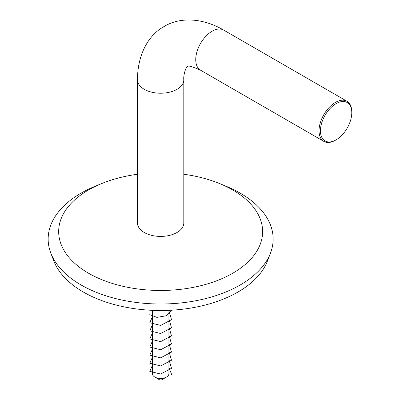 <?xml version="1.0" encoding="UTF-8"?>
<svg xmlns="http://www.w3.org/2000/svg" width="400" height="400" viewBox="0 0 400 400"><rect width="100%" height="100%" fill="white"/><g stroke="black" fill="none" stroke-linecap="round" stroke-linejoin="round"><path stroke-width="0.6" d="M183.805 174.265A101.97 58.87 180 0 1 219.835 183.66L225.945 186.17A112.495 64.95 180 0 1 270.49 253.07L267.46 260.98A109.395 63.16 180 0 1 238 292.01A109.395 63.16 180 0 1 129.995 307.98A109.395 63.16 180 0 1 53.825 260.98L50.8 253.07A112.495 64.95 180 0 1 81.1 193.135A112.495 64.95 180 0 1 95.345 186.17L101.455 183.66A101.97 58.87 180 0 1 137.485 174.265M270.49 253.07A112.495 64.95 180 0 1 240.19 284.985A112.495 64.95 180 0 1 129.13 301.405A112.495 64.95 180 0 1 50.8 253.07M219.835 183.66A101.97 58.87 180 0 1 232.75 273.225A101.97 58.87 180 0 1 88.54 273.225A101.97 58.87 180 0 1 88.54 189.97A101.97 58.87 180 0 1 101.455 183.66M336.11 103.63A22.17 12.8 120 0 0 320.435 130.78A22.17 12.8 120 0 0 336.11 139.83L335.41 140.235A23.16 13.37 -60 0 1 323.83 141.385A23.16 13.37 -60 0 1 320.28 122.825A23.16 13.37 -60 0 1 335.41 102.415A23.16 13.37 -60 0 1 346.99 101.27A23.16 13.37 -60 0 1 351.785 111.87L351.785 112.68A22.17 12.8 120 0 0 336.11 103.63M200.535 70.2A23.16 13.37 120 0 1 196.985 51.64A23.16 13.37 120 0 1 212.115 31.23A23.16 13.37 120 0 1 223.695 30.085C202.075 17.545 179.525 17.08 164.14 26.48C148.31 35.105 137.435 54.865 137.485 79.86L137.485 223.04A23.16 13.37 0 0 0 151.78 235.395A23.16 13.37 0 0 0 177.02 232.495A23.16 13.37 0 0 0 183.805 223.04L183.805 79.86C183.165 73.915 186.915 65.345 187.3 66.595C188.6 67.74 184.07 62.895 200.535 70.2L323.83 141.385M335.41 140.235L336.11 139.83A22.17 12.8 120 0 0 351.785 112.68M166.495 377.05L161.815 379.755A1.655 0.955 180 0 1 160.215 380A1.655 0.955 180 0 1 159.475 379.755L154.795 377.05A8.27 4.775 0 0 0 158.505 378.285A8.27 4.775 0 0 0 166.495 377.05A8.27 4.775 0 0 0 168.915 373.675L168.915 310.33M152.375 310.33L152.375 373.675A8.27 4.775 0 0 0 154.795 377.05M171.99 375.43L168.915 367.505M152.375 365.49L149.785 371.365L160.645 374.04L171.505 368.32L168.915 359.4M152.375 357.385L149.785 363.26L160.645 365.935L171.505 360.215L168.915 351.295M152.375 349.28L149.785 355.155L160.645 357.83L171.505 352.11L168.915 343.19M152.375 341.175L149.785 347.05L160.645 349.725L171.505 344.005L168.915 335.085M152.375 333.07L149.785 338.945L160.645 341.62L171.505 335.9L168.915 326.98M152.375 324.965L149.785 330.84L160.645 333.515L171.505 327.795L168.915 318.875M152.375 316.86L149.785 322.735L160.645 325.41L171.505 319.69L168.915 310.77M150.035 310.215L149.83 314.68L156.89 317.37L166.47 315.745L172.14 310.16M137.485 79.86A23.16 13.37 0 0 0 151.78 92.21A23.16 13.37 0 0 0 177.02 89.315A23.16 13.37 0 0 0 183.805 79.86M223.695 30.085L346.99 101.27"/></g></svg>
